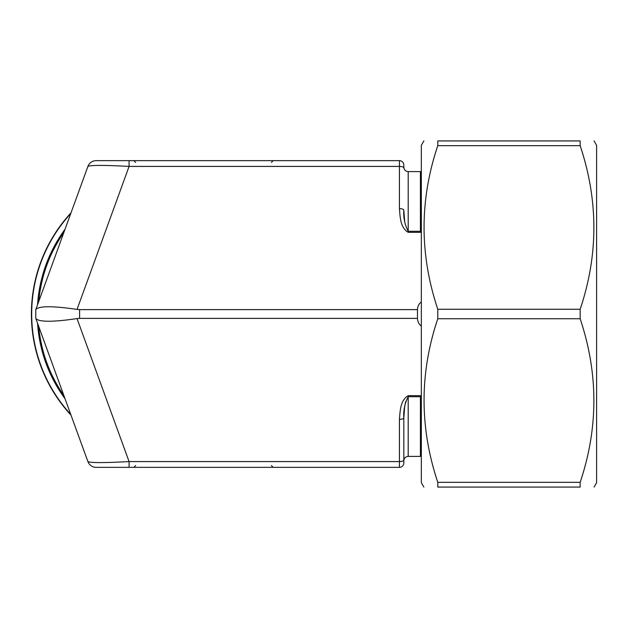 <?xml version="1.0" encoding="UTF-8"?>
<svg xmlns="http://www.w3.org/2000/svg" width="628" height="628" viewBox="0 0 628 628"><rect width="100%" height="100%" fill="white"/><g stroke="black" fill="none" stroke-linecap="round" stroke-linejoin="round"><path stroke-width="0.94" d="M87.904 461.58L35.78 318.38L35.78 309.62L87.904 166.42C90.503 165.078 104.224 165.078 129.078 166.42L129.078 160.65L399.439 160.65A4.38 4.38 0 0 1 403.82 165.031L403.82 167.919A4.38 1.499 0 0 0 399.439 166.42L129.078 166.42L77.032 309.416L79.599 309.62L79.599 318.38L77.032 318.584L129.078 461.58L399.439 461.58L399.439 419.355A4.38 1.499 0 0 0 403.82 417.856L403.82 462.969A4.38 4.38 0 0 1 399.439 467.35L129.078 467.35L129.078 461.58C104.224 462.922 90.503 462.922 87.904 461.58A8.761 8.761 0 0 0 96.139 467.35L129.078 467.35M63.828 395.444C58.742 388.418 50.633 374.1 46.755 362.599C42.366 351.413 39.344 335.069 38.74 326.521A142.179 142.179 0 0 0 63.828 395.444M38.74 301.479C39.36 292.829 42.359 276.65 46.778 265.346C50.601 253.955 58.797 239.496 63.828 232.556A142.179 142.179 0 0 0 38.74 301.479M129.078 160.65L96.139 160.65A8.761 8.761 0 0 0 87.904 166.42M408.2 456.399L420.422 456.399L420.422 396.723L408.2 396.723L408.2 456.399C405.539 456.658 404.079 458.118 403.82 460.779L403.82 417.856L404.628 407.101M421.341 301.919C418.907 303.779 417.612 306.346 417.463 309.62L417.463 318.38C417.62 321.662 418.915 324.229 421.341 326.081M417.463 318.38L79.599 318.38M417.463 309.62L79.599 309.62M420.422 231.277L420.422 171.601L408.2 171.601L408.2 231.277L420.422 231.277L421.341 232.101M35.859 318.584C39.258 322.125 52.98 322.125 77.032 318.584M35.859 309.416C39.258 305.875 52.98 305.875 77.032 309.416M403.82 210.144C403.302 217.586 404.762 224.628 408.2 231.277L408.2 232.321C400.177 227.674 400.146 216.644 399.439 208.645A4.38 1.499 0 0 1 403.82 210.144L404.644 221.025M404.644 406.975L405.672 401.63M399.439 419.355C400.146 411.348 400.169 400.326 408.2 395.679L408.2 396.723C404.762 403.364 403.302 410.406 403.82 417.856M421.341 395.899L420.422 396.723M71.003 415.147A148.969 148.969 0 0 1 71.003 212.853M594.072 140.931L596.6 145.319L596.6 482.681L594.072 487.069M437.787 145.665L437.787 140.931C419.52 140.931 419.52 140.931 437.787 140.931L580.154 140.931C598.429 140.931 598.429 140.931 580.154 140.931L580.154 145.665L437.787 145.665C419.496 199.994 419.496 254.528 437.787 309.266L580.154 309.266L580.154 318.734L437.787 318.734C419.496 373.056 419.496 427.59 437.787 482.335L580.154 482.335C598.445 428.006 598.445 373.472 580.154 318.734M580.154 482.335L580.154 487.069C598.429 487.069 598.429 487.069 580.154 487.069L437.787 487.069C419.52 487.069 419.52 487.069 437.787 487.069L437.787 482.335M580.154 309.266C598.445 254.944 598.445 200.411 580.154 145.665M437.787 309.266L437.787 318.734M423.876 140.931L421.341 145.319L421.341 482.681L423.876 487.069M408.2 395.679L421.341 395.679M421.341 232.321L408.2 232.321M399.439 208.645L399.439 160.65M399.439 467.35L399.439 461.58A4.38 1.499 0 0 0 403.82 460.081M70.736 213.575A148.671 148.671 0 0 0 70.736 414.425M65.022 229.283A143.113 143.113 0 0 0 37.554 304.761M37.554 323.239A143.113 143.113 0 0 0 65.022 398.717M271.414 465.599L273.164 467.35M135.632 465.599L133.874 467.35M135.632 162.401L133.874 160.65M271.414 162.401L273.164 160.65M408.2 171.601C405.539 171.342 404.079 169.882 403.82 167.221M420.422 171.601L421.341 171.703M420.422 456.399L421.341 456.297"/></g></svg>
